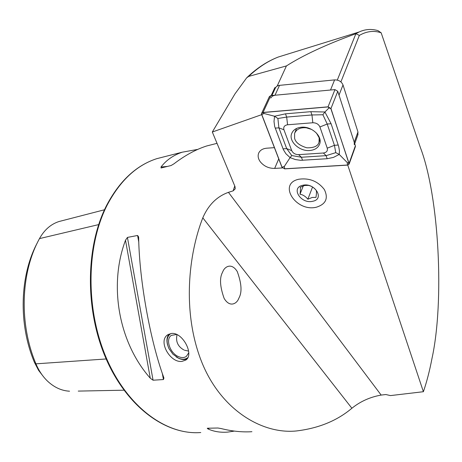 <?xml version="1.0" encoding="UTF-8"?>
<svg xmlns="http://www.w3.org/2000/svg" width="462" height="462" viewBox="0 0 462 462"><rect width="100%" height="100%" fill="white"/><g stroke="black" fill="none" stroke-linecap="round" stroke-linejoin="round"><path stroke-width="0.69" d="M171.333 333.489L167.845 334.731C157.554 340.789 170.062 363.201 182.022 361.371L185.799 360.054C194.542 354.793 182.594 331.716 171.333 333.489M423.394 391.712L390.494 395.588L385.816 394.531L381.162 395.074C370.062 397.054 360.308 401.449 351.888 408.252C337.087 420.755 318.543 428.332 296.263 430.977C261.215 434.424 219.485 408.789 200.878 359.858C182.247 311.018 188.565 254.227 202.801 217.821C208.391 204.943 216.938 196.448 228.447 192.342L233.154 190.846L235.233 188.825L235.025 186.642L212.318 132.017L234.939 93.925L246.65 77.859L248.672 76.415L286.434 65.916C303.257 55.18 326.403 44.45 355.867 33.709L359.24 31.936C365.234 29.17 371.488 28.736 377.991 30.636L381.162 32.802L420.489 147.834C439.2 197.078 444.513 301.657 431.912 358.818C429.602 370.917 426.761 381.878 423.394 391.712L347.753 165.096M278.73 158.882L274.671 168.405C268.745 168.457 263.941 166.233 260.25 161.729C258.183 158.801 257.646 155.971 258.633 153.245C259.95 150.271 262.664 148.585 266.77 148.192L274.405 147.655M222.505 272.337L222.823 271.621C224.59 266.799 231.474 262.214 237.249 271.546C241.557 283.31 242.163 292.048 239.068 297.771L238.542 298.926C236.688 303.655 229.787 307.842 224.151 298.429C219.958 286.694 219.41 277.997 222.505 272.337M234.413 431.092L227.743 432.097C220.403 432.68 213.75 431.595 207.785 428.828L207.276 428.257L207.582 428.222L217.937 428.014L221.183 428.569C232.04 431.283 242.284 432.328 251.923 431.699M150.271 378.199C118.769 342.631 108.46 285.591 125.497 240.223L127.431 237.416L137.595 235.47L138.583 236.85L138.652 237.739C139.339 280.243 150.11 340.223 163.687 377.333L163.918 378.124L163.433 379.556L153.066 380.209L150.271 378.199L125.497 240.223M214.963 143.867L206.612 145.992C195.813 149.486 184.921 155.434 173.943 163.831L171.084 165.529L161.082 167.983L161.001 167.019C166.343 160.095 173.412 155.157 182.195 152.2L197.713 149.399M37.289 242.873C19.722 275.595 18.255 324.376 34.517 362.531L38.56 370.31L43.671 376.934M78.257 391.095L123.943 390.199M34.517 362.531L35.944 363.837C19.098 324.318 20.623 273.735 38.779 239.922L39.478 238.606C44.34 229.88 50.82 224.197 58.917 221.552L61.839 220.796M106.156 358.962L35.944 363.837C38.86 370.767 42.758 376.565 47.632 381.231C54.314 387.445 61.625 390.771 69.554 391.204M337.295 80.093L355.896 33.703M286.434 65.916L277.2 86.013M275.71 87.37L274.803 87.699L275.115 88.537M274.671 168.405L282.374 167.943M357.351 136.365L354.712 143.699M381.162 32.802C373.977 30.325 366.701 31.197 359.344 35.412L340.898 81.901M261.7 114.651L212.318 132.017M271.165 95.594L274.803 87.699M355.89 33.72L359.344 35.412M357.854 134.875L357.958 131.965L343.012 84.944C341.51 81.537 338.71 79.857 334.603 79.897L278.713 85.435L276.917 86.192L275.641 87.468L271.899 95.524M354.314 144.716L354.244 142.244L339.01 95.108L343.012 84.944M334.603 79.897L330.515 90.021L275 95.23L272.355 96.113L270.755 98.008M311.579 129.418L306.37 127.812C300.41 127.281 296.488 129.141 294.606 133.385L294.606 138.288C295.53 142.394 299.578 145.559 306.745 147.794C314.01 147.979 318.11 146.084 319.04 142.111L319.19 137.099M319.952 139.559L319.138 141.753M319.023 137.549L316.447 133.044M298.741 179.244C309.355 177.778 317.891 181.202 324.347 189.518C328.54 198.25 325.935 204.129 316.545 207.155C296.217 212.48 277.344 183.818 298.741 179.244M300.213 187.301C300.577 188.502 300.514 190.806 300.011 194.213C303.032 194.768 305.642 196.437 307.848 199.22L312.225 197.453L315.973 197.384C316.493 194.011 316.597 191.701 316.285 190.471C314.096 187.688 311.457 185.995 308.368 185.389L304.614 185.499L300.213 187.301M312.786 201.259C301.08 204.354 290.344 187.832 302.61 185.314C314.564 182.097 325.161 199.007 312.786 201.259M312.543 187.012L307.848 199.22M303.28 185.897L300.011 194.213M301.368 127.223C296.431 127.755 293.203 129.857 291.684 133.524C288.392 141.256 299.445 151.559 309.731 150.514C314.865 150.023 318.185 147.834 319.687 143.942C322.719 136.29 311.613 126.062 301.368 127.223M291.701 150.606C293.012 153.245 295.305 154.591 298.591 154.649L323.394 153.009C326.565 152.529 327.853 150.924 327.246 148.187L319.923 126.963C318.618 124.18 316.256 122.776 312.826 122.759L287.578 124.775C284.436 125.312 283.223 126.975 283.934 129.758L291.701 150.606L286.694 148.602L291.753 155.55L301.42 157.247L298.591 154.649M281.97 167.296L284.673 168.878L347.528 165.119L349.145 164.045L330.954 108.553L328.06 106.832L263.045 112.451L261.625 113.363L261.636 114.484L281.97 167.296M355.353 146.737L355.382 145.773L337.78 91.309L334.944 89.605L270.807 95.628L269.398 96.546L261.665 113.271M349.006 163.236L330.838 108.564L328.095 106.93L263.08 112.543L261.971 113.034L261.746 114.472L282.068 167.29L284.644 168.792L347.499 165.032L348.666 164.588L349.081 163.612L347.233 162.543L347.499 165.032M291.753 155.55L290.101 157.617L285.886 153.707L283.356 149.607L274.682 126.53L274.012 121.5L274.543 116.239L285.481 113.831L310.811 111.683L324.919 111.995L331.087 123.724L338.715 146.581L339.437 150.808L339.241 154.435L333.466 157.398L327.177 158.726L300.722 160.326L295.322 159.552L290.101 157.617L284.355 166.378L284.644 168.792M302.541 160.285L301.42 157.247L326.108 155.654L335.77 152.656L339.241 154.435L347.233 162.543M335.77 152.656L334.43 145.311L327.217 124.03L322.892 114.755L311.954 114.969L286.677 117.077L277.893 118.497L274.543 116.239L264.12 113.513L261.746 114.472M322.892 114.755L324.919 111.995L329.025 107.941L328.095 106.93M277.893 118.497L278.892 127.835L283.934 129.758M187.849 357.6C185.383 359.528 182.299 359.731 178.586 358.206L172.921 354.192L168.988 348.648C165.962 341.684 166.568 336.654 170.807 333.558M187.012 358.905C184.656 359.881 181.993 359.736 179.013 358.477L176.132 356.866M188.767 352.743L186.348 356.416C184.222 357.848 181.647 357.934 178.609 356.676C170.004 353.349 165.136 339.073 171.408 335.366L176.669 334.471M167.631 345.102C166.366 340.454 166.857 336.769 169.115 334.043M182.195 152.2L156.762 158.674C136.278 165.332 119.571 180.885 106.641 205.33C85.574 246.333 84.76 309.234 105.723 357.963C126.663 406.739 165.691 435.262 200.762 432.536C166.314 435.32 127.339 407.016 106.347 358.004C85.337 309.078 86.215 245.824 107.265 204.903C120.149 180.596 136.648 165.188 156.762 158.674L164.622 156.67M233.154 190.846L234.748 185.984M39.478 238.606L98.654 224.601M248.672 76.415C258.027 67.55 267.879 61.094 278.24 57.04L289.327 53.604M202.801 217.821L351.888 408.252M228.447 192.342L381.162 395.074M207.785 428.828L209.453 428.182M127.431 237.416L153.066 380.209M137.595 235.47L138.791 242.152M162.335 373.429L163.433 379.556M167.544 166.401L161.001 167.019M354.244 142.244L357.958 131.965M279.539 85.303L275 95.23M270.807 95.628L263.045 112.451M334.944 89.605L328.06 106.832M337.78 91.309L330.954 108.553M355.382 145.773L349.116 163.23M284.355 166.378L282.068 167.29M264.12 113.513L263.08 112.543M329.025 107.941L330.838 108.564M275.202 128.124L278.892 127.835L286.694 148.602L283.05 148.856M285.481 113.831L286.677 117.077L287.578 124.775M310.811 111.683L311.954 114.969L312.826 122.759M331.087 123.724L327.217 124.03L319.923 126.963M338.248 145.045L334.43 145.311L327.246 148.187M327.177 158.726L326.108 155.654L323.394 153.009M222.522 272.297L222.823 271.621M216.874 143.376L206.612 145.992M58.917 221.552L104.499 209.765M359.24 31.936L278.24 57.04C267.088 61.371 256.577 68.295 246.702 77.807M258.864 152.731L258.633 153.245M358.015 134.43L354.695 143.647M294.86 132.727L296.54 128.459M319.04 142.111L319.964 139.616M291.99 132.796L291.684 133.524M355.405 146.587L349.145 164.045M177.038 334.638C175.543 341.435 177.818 346.535 183.864 349.942M184.517 350.225L188.629 351.108"/></g></svg>
